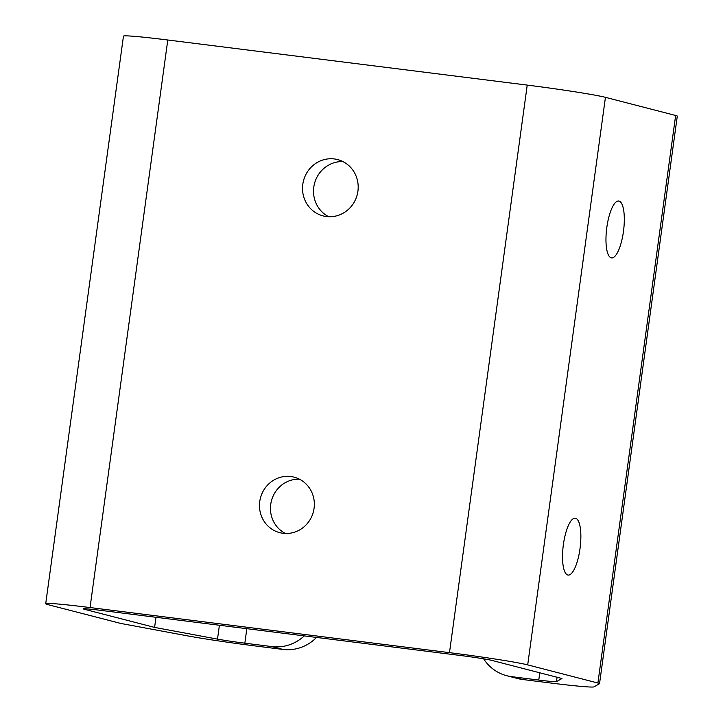 <?xml version="1.0" encoding="UTF-8"?>
<svg xmlns="http://www.w3.org/2000/svg" width="723" height="723" viewBox="0 0 723 723"><rect width="100%" height="100%" fill="white"/><g stroke="black" fill="none" stroke-linecap="round" stroke-linejoin="round"><path stroke-width="1.08" d="M299.421 479.177A28.658 27.347 -75.5 0 0 271.414 500.903A28.658 27.347 -75.5 0 0 285.395 533.475M283.027 533.285A28.658 27.347 -75.5 0 0 313.782 510.04A28.658 27.347 -75.5 0 0 294.08 477.153A28.658 27.347 -75.5 0 0 260.434 498.066A28.658 27.347 -75.5 0 0 279.747 532.661A28.658 27.347 -75.5 0 0 283.027 533.285M599.484 683.723A37.93 1.383 -172.2 0 0 599.539 683.669A37.93 1.383 -172.2 0 0 597.903 683.027L527.7 664.889A63.226 2.305 -172.2 0 0 449.48 652.652L90.05 607.555A63.226 2.305 -172.2 0 0 45.712 603.705A63.226 2.305 -172.2 0 0 48.45 604.771L118.653 622.901A37.93 1.383 -172.2 0 0 124.573 624.148L187.492 635.851A63.226 2.305 -172.2 0 0 255.825 646.028L282.982 649.435L271.993 646.597L244.844 643.19A25.287 0.922 7.8 0 1 217.506 639.123L154.595 627.41L84.392 609.281A25.287 0.922 7.8 0 1 83.299 608.856A25.287 0.922 7.8 0 1 101.03 610.393L460.47 655.49A25.287 0.922 7.8 0 1 491.748 660.379L561.952 678.517L556.466 681.644A25.287 0.922 7.8 0 1 538.771 680.063L511.622 676.656L522.602 679.493L549.751 682.901A63.226 2.305 -172.2 0 0 593.999 686.85L599.484 683.723M599.539 683.669L677.288 116.114A37.93 1.383 -172.2 0 0 675.644 115.472L605.44 97.334A63.226 2.305 -172.2 0 0 527.23 85.097L167.79 40A63.226 2.305 -172.2 0 0 123.461 36.15L45.712 603.705M619.024 201.093A28.658 8.504 97.2 0 0 618.707 201.03A28.658 8.504 97.2 0 0 606.696 228.414A28.658 8.504 97.2 0 0 611.568 257.903A28.658 8.504 97.2 0 0 623.515 231.071A28.658 8.504 97.2 0 0 619.024 201.093M575.58 518.255A28.658 8.504 97.2 0 0 575.264 518.192A28.658 8.504 97.2 0 0 563.253 545.576A28.658 8.504 97.2 0 0 568.124 575.074A28.658 8.504 97.2 0 0 580.063 548.233A28.658 8.504 97.2 0 0 575.58 518.255M326.416 216.538A29.083 27.754 -75.5 0 0 357.623 192.951A29.083 27.754 -75.5 0 0 337.632 159.584A29.083 27.754 -75.5 0 0 303.488 180.804A29.083 27.754 -75.5 0 0 323.091 215.906A29.083 27.754 -75.5 0 0 326.416 216.538M483.633 658.825A42.151 40.217 -75.5 0 0 506.796 675.734A42.151 40.217 -75.5 0 0 511.622 676.656M328.73 216.728A29.083 27.754 104.5 0 1 314.478 183.642A29.083 27.754 104.5 0 1 342.973 161.6M522.602 679.493A42.151 40.217 104.5 0 1 517.776 678.572L506.796 675.734M316.557 637.433A42.151 40.217 104.5 0 1 282.982 649.435M271.993 646.597A42.151 40.217 -75.5 0 0 304.247 635.888M155.987 617.288L154.595 627.41M675.644 115.472L597.903 683.027M167.79 40L90.05 607.555M605.44 97.334L527.7 664.889M527.23 85.097L449.48 652.652M539.765 672.788L538.771 680.063M557.072 677.252L556.466 681.644M219.403 625.241L217.506 639.123M246.832 628.685L244.844 643.19M84.464 608.739L84.392 609.281"/></g></svg>
